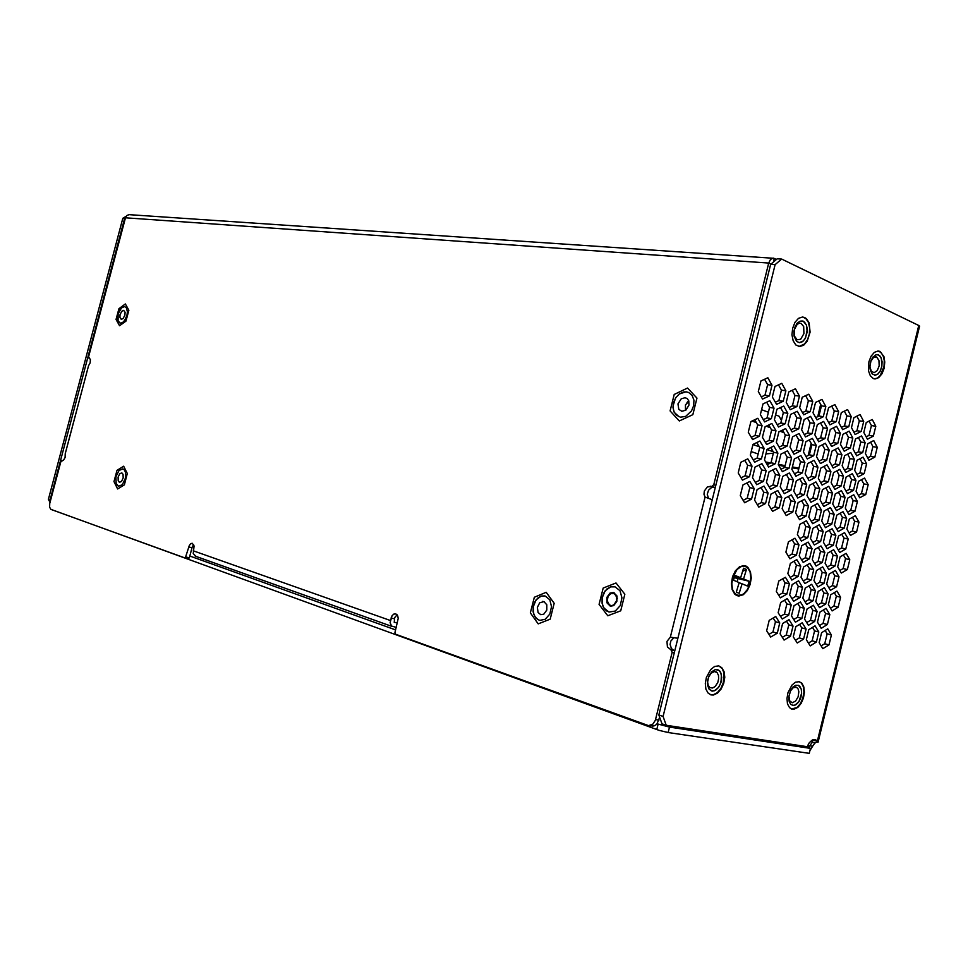 <?xml version="1.0" encoding="UTF-8"?>
<svg xmlns="http://www.w3.org/2000/svg" width="968" height="968" viewBox="0 0 968 968"><rect width="100%" height="100%" fill="white"/><g stroke="black" fill="none" stroke-linecap="round" stroke-linejoin="round"><path stroke-width="1.45" d="M707.802 679.984L708.818 676.559M711.359 690.886L714.384 690.777L718.353 687.595L720.567 683.541L721.705 677.334L720.797 672.712L718.776 670.183L715.279 669.602L712.049 671.49L709.326 675.204L707.693 679.972L707.572 685.38L709.181 689.313L712.726 691.091L715.993 689.93L718.958 686.76L721.003 682.259L721.39 674.527L719.902 671.235L717.675 669.65M707.632 682.125L708.201 685.332L709.895 687.619L712.593 688.066L715.098 686.615L717.724 682.585L718.631 678.81L718.45 675.398L717.034 672.554L714.36 671.502L710.996 673.28L708.528 677.261L707.632 682.125M710.451 694.734L713.126 694.83L717.288 692.749L720.918 688.393L723.386 682.549L723.81 672.482L722.237 668.634L719.006 665.96M799.169 342.611L803.343 340.942L805.618 337.747L807.276 328.951L806.38 324.885L803.21 321.182L800.137 321.074L797.269 323.094L795.055 326.833L793.929 331.528L794.111 336.259L796.7 341.45L799.52 342.636L802.508 341.644L805.11 338.715L807.239 332.012L806.513 325.2L804.529 322.066L801.952 320.844M801.177 323.445L799.278 323.227L797.136 324.365L794.317 329.604L794.377 335.993L797.208 339.756L800.633 339.224L803.96 333.645L803.718 326.531L801.177 323.445M798.89 346.496L804.493 344.039L807.494 339.671L809.321 333.948L809.635 327.837L808.401 322.392L805.824 318.545L802.678 317.008M793.954 332.072L794.22 330.015M122.924 468.911L119.064 470.46L115.966 476.776L116.1 483.661L118.362 486.251L122.283 484.69L125.368 478.325L125.586 472.928L124.606 470.254L122.924 468.911M122.779 468.863L119.064 470.46L115.978 476.776L116.112 483.661L118.519 486.299L116.112 483.661L115.978 476.776L119.064 470.46L122.779 468.863M121.883 472.904L119.79 473.739L118.12 477.151L118.205 480.866L119.451 482.27L121.532 481.411L123.202 477.986L123.105 474.284L121.883 472.904M124.545 306.566L122.428 307.171L120.322 309.288L118.06 314.285L118.035 320.94L120.419 323.203L122.537 322.574L124.642 320.456L126.893 315.423L127.377 311.793L126.324 307.667L124.606 306.566L122.476 307.146L120.419 309.167L118.144 314.007L117.939 320.638L119.984 323.118L118.435 321.799L117.648 319.21L118.144 314.007L121.423 307.993L124.533 306.566M123.65 310.401L121.859 311.2L120.093 314.564L119.887 317.395L121.278 319.355L123.081 318.545L124.848 315.181L125.053 312.337L123.65 310.401M874.564 375.209L877.661 374.253L880.335 370.901L881.909 366.025L882.09 361.681L880.88 357.301L878.412 354.881L875.943 354.808L872.737 357.374L870.946 360.87L869.954 366.497L870.45 370.562L872.337 374.059L875.326 375.221L877.843 374.12L880.057 371.446L881.884 366.243L881.425 358.596L879.755 355.788L877.492 354.639M869.966 367.162L871.321 371.288L874.068 372.692L877.19 370.587L879.125 365.771L878.956 360.423L876.814 357.192L873.535 357.458L870.789 361.33M874.273 378.875L877.383 378.113L880.299 375.475L883.99 366.352L884.22 360.532L883.336 356.333L881.061 352.546L878.242 351.021M614.68 586.705L610.687 586.838L606.791 589.064L603.754 593.021L602.108 598.055L602.12 603.306L603.79 607.904L606.851 611.062L609.199 612.042L615.309 610.99L620.185 605.593L621.976 597.861L619.992 590.698L615.019 586.789L610.687 586.838L605.121 590.855L602.108 598.043L602.749 605.738L605.169 609.695L608.739 611.921L603.79 607.904L602.12 603.306L602.108 598.055L603.754 593.021L606.791 589.064L610.687 586.838L614.68 586.705M544.73 595.901L541.197 596.07L537.579 598.212L534.76 602.011L533.211 606.839L533.162 611.885L534.663 616.301L537.434 619.351L539.817 620.355L545.262 619.29L549.8 614.111L551.518 606.694L549.776 599.809L545.238 596.034L541.185 596.07L536.03 599.93L533.199 606.839L533.719 614.22L535.897 618.032L539.164 620.173L535.909 618.032L533.731 614.22L533.211 606.839L534.76 602.011L537.579 598.212L541.197 596.07L544.73 595.901M686.602 391.907L683.892 391.943L679.548 393.77L675.918 397.473L673.607 402.398L673.026 407.685L674.26 412.429L679.016 416.772L674.26 412.429L673.026 407.685L673.607 402.398L675.918 397.473L679.548 393.77L686.082 391.846L679.27 393.964L675.567 397.981L673.002 406.015L673.74 411.231L676.342 415.187L680.528 417.147L685.671 416.313L691.539 410.928L693.681 405.64L693.887 400.135L692.12 395.464L688.708 392.536L686.602 391.907M773.444 261.977L774.327 258.396L773.226 258.129L770.552 259.472L768.761 263.054L125.465 217.752L88.62 356.853L90.339 359.551L90.169 362.879L88.511 365.722L70.204 434.862L65.207 453.75L65.11 457.537L63.561 460.199L60.887 461.591L49.779 503.505L49.562 507.292L50.905 509.374L185.227 558.004L189.208 545.734L190.599 543.834L192.293 543.314L194.023 545.952L193.249 553.587L195.923 556.382M396.239 627.421L391.604 626.09L390.164 622.666L392.004 615.805L393.891 614.099L395.888 613.99L397.715 615.854L398.247 618.419L394.932 632.552L395.44 634.125L648.608 725.613L652.783 724.173L655.3 720.265L672.167 652.347L671.102 649.879L667.375 647.011L666.964 641.397L670.279 637.198L673.716 637.912L670.812 641.01L670.074 644.422L671.381 648.608L673.728 650.315L670.292 649.625M715.316 487.219L711.637 487.521L708.552 490.123L707.293 494.273L708.407 498.121L705.055 497.104L704.002 494.309L704.293 491.079L707.426 486.904L711.661 486.42L713.743 484.786L768.761 263.054L770.927 264.082M650.811 725.843L654.186 725.891L656.727 724.27L659.668 717.336M394.157 622.279L394.762 617.644L397.086 614.849M185.227 558.004L188.445 558.645L189.317 557.786L192.124 547.138L193.661 544.609M125.465 217.752L126.856 215.513L129.143 214.714L772.537 258.202M677.842 638.287L670.279 637.198L705.055 497.104L712.206 499.778M737.192 581.768L738.16 578.09M65.207 453.75L88.511 365.722M736.817 595.61L738.886 596.046L743.255 594.679L747.248 590.625L750.091 584.672L751.241 577.981L750.478 571.81L747.949 567.369L745.929 565.977L743.872 565.494L739.504 566.764L735.486 570.757L732.595 576.698L731.397 583.438L732.135 589.657L734.651 594.134L736.817 595.61M688.901 401.321L685.453 404.926L685.513 410.384M687.05 402.41L688.78 400.958M765.942 453.883L773.347 453.302M781.479 420.342L779.095 416.24L775.574 414.921M782.761 443.683L783.475 442.328M543.847 601.588L539.696 602.774L537.337 607.432L538.135 612.538L540.737 614.668L543.834 614.135L546.799 610.094L546.799 604.758L543.847 601.588M613.579 592.573L610.13 593.069L606.936 597.268L606.96 602.81L610.288 606.162L613.712 605.629L616.894 601.406L616.834 595.852L613.579 592.573M718.68 665.887L714.674 666.444L710.718 669.457L706.398 677.37L705.333 683.529L705.975 689.155L708.225 693.221L711.117 694.939L713.464 695.024L717.53 693.112L721.16 688.986L723.701 683.372L724.73 677.237L724.052 671.671L721.801 667.617L718.68 665.887M799.108 681.654L795.49 682.222L791.897 685.138L787.94 692.701L786.936 698.569L787.504 703.869L789.525 707.668L791.945 709.157L794.147 709.229L797.838 707.378L801.141 703.421L803.476 698.049L804.444 692.217L803.851 686.953L801.831 683.19L799.108 681.654M804.674 317.492L802.508 317.008L798.467 318.375L794.934 322.38L792.623 328.249L791.969 334.807L793.119 340.772L795.829 344.959L799.641 346.568L803.682 345.213L807.215 341.244L810.107 332.181L809.127 322.937L806.453 318.69L804.674 317.492M879.912 351.432L877.976 351.021L874.322 352.376L871.103 356.224L868.949 361.802L868.586 370.962L870.329 375.838L873.317 378.597L875.096 378.96L878.762 377.605L881.981 373.793L884.135 368.264L884.812 362.092L883.881 356.478L879.912 351.432M744.949 566.304L740.943 566.643L736.999 569.559L732.752 577.521L731.796 583.801L732.582 589.524L734.978 593.626L737.798 595.26L741.827 594.836L743.847 593.638L747.441 589.548L749.922 583.873L750.841 577.63L750.031 571.955L747.635 567.877L744.949 566.304M814.911 742.976L812.6 746.231L809.768 745.808L812.067 742.577L818.129 742.274L817.319 741.173L918.717 325.429L919.539 326.276M812.745 739.83L812.067 742.577L813.132 739.77L817.319 741.173L814.657 739.528L811.898 740.242L809.224 742.783L807.155 746.643L666.202 725.274L663.068 716.489L775.09 264.675L781.72 259.109L777.231 258.807L770.601 264.349L775.09 264.675M808.51 747.562L809.768 745.808L807.808 745.13M809.768 750.974L812.6 746.231M807.276 746.328L810.41 748.349L809.212 753.285L668.101 732.522L659.111 730.295L51.038 509.422M810.41 748.349L669.445 727.101L657.187 723.761M685.163 397.703L681.182 398.828L678.011 403.837L678.81 409.331L681.823 411.315L685.816 410.166L688.962 405.132L688.732 400.812L687.304 398.707L685.163 397.703M792.284 705.345L794.994 705.188L798.963 701.582L801.649 693.185L801.262 689.155L798.66 685.429L795.769 685.247L792.949 687.086L790.566 690.511L788.775 697.129L789.114 701.28L790.626 704.256L793.3 705.527L796.144 704.583L798.794 701.848L800.754 697.867L801.649 693.378L801.298 689.252L799.786 686.288L798.092 685.199M788.884 696.053L789.634 700.82L792.356 702.744L795.611 701.122L798.104 696.839L798.794 691.721L798.055 688.913L796.495 687.244L793.215 687.607L790.348 690.983M791.473 709L797.015 707.475L800.427 703.603L802.883 698.218L803.936 692.289L803.392 686.917L801.347 683.057L799.338 681.702M616.604 600.717L613.688 604.952L611.546 605.581L609.501 604.976L607.214 600.801L608.17 596.131L610.82 593.566L614.281 593.638L616.556 596.663L616.604 600.717M615.176 594.316L617.318 598.66M613.385 593.287L615.672 594.546L617.173 597.05M611.607 593.287L614.329 592.876M674.043 637.779L672.808 637.718M815.286 743L814.487 742.952M127.328 473.485L124.328 484.883L117.66 488.925L114.03 481.64L116.995 470.339L123.626 466.237L127.328 473.485M798.769 468.996L792.235 467.786M784.891 466.419L778.683 465.269M769.487 463.563L766.281 462.958M798.975 468.161L792.441 466.951M785.096 465.584L778.369 464.337M770.746 462.922L765.712 461.99M820.658 404.455L817.658 416.676M811.124 443.271L808.111 455.517M128.889 310.22L125.997 321.134L119.584 325.744L116.087 319.488L118.943 308.683L125.332 304.012L128.889 310.22M674.708 650.944L673.728 650.315M715.763 485.416L713.743 484.786M189.317 557.786L186.11 557.144M62.472 460.683L61.831 460.538M89.552 358.39L88.935 358.221M715.001 487.473L711.661 486.42M674.539 650.569L671.102 649.879M674.26 652.771L672.167 652.347M774.327 258.396L776.481 259.436M397.388 622.908L394.315 622.339M734.978 575.319L740.665 577.727L743.581 568.228L746.473 569.474L743.569 578.961L749.184 581.332L747.707 586.172L742.069 583.813L739.165 593.311L736.249 592.114L739.177 582.603L733.478 580.207L734.978 575.319M739.141 582.688L742.069 583.813M734.47 576.964L740.665 577.727M743.569 578.961L734.313 577.485M749.184 581.332L734.24 577.714M746.473 569.474L742.613 571.398M783.983 432.696L780.051 431.256M770.274 427.687L766.184 426.198M756.298 422.58L752.063 421.032M773.166 451.645L767.031 449.503M759.287 446.792L752.959 444.578M768.435 412.235L761.598 409.67M758.125 453.931L751.229 451.548M554.192 603.245L550.187 619.145L538.22 623.9L530.355 612.889L534.312 597.196L546.17 592.307L554.192 603.245M624.832 594.231L620.694 610.796L607.771 615.793L599.095 604.395L603.185 588.072L615.987 582.918L624.832 594.231M797.717 498.036L804.19 494.612L806.695 484.375L802.762 477.502L796.265 480.878L793.736 491.187L797.717 498.036M796.301 495.616L799.846 493.74L804.19 494.612M799.846 493.74L802.351 483.54L799.774 479.063M802.351 483.54L806.695 484.375M844.592 532.594L838.47 536.054L836.037 546.012L839.74 552.45L845.838 548.941L848.258 539.043L844.592 532.594M838.252 549.86L841.543 547.973L843.951 538.099L841.736 534.215M843.951 538.099L848.258 539.043M841.543 547.973L845.838 548.941M832.081 528.722L825.861 532.194L823.393 542.249L827.168 548.747L833.375 545.226L835.808 535.244L832.081 528.722M825.68 546.182L829.068 544.258L831.5 534.3L829.213 530.319M831.5 534.3L835.808 535.244M829.068 544.258L833.375 545.226M819.327 524.777L813.011 528.274L810.519 538.414L814.378 544.984L820.67 541.439L823.139 531.371L819.327 524.777M812.878 542.431L816.363 540.471L818.831 530.428L816.472 526.362M818.831 530.428L823.139 531.371M816.363 540.471L820.67 541.439M806.356 520.76L799.919 524.269L797.402 534.505L801.347 541.148L807.748 537.591L810.24 527.427L806.356 520.76M799.846 538.607L803.428 536.623L805.92 526.483L803.488 522.333M805.92 526.483L810.24 527.427M803.428 536.623L807.748 537.591M853.837 494.805L847.75 498.133L845.318 508.067L848.984 514.625L855.046 511.249L857.454 501.376L853.837 494.805M847.593 512.12L850.727 510.378L853.135 500.529L850.872 496.427M853.135 500.529L857.454 501.376M850.727 510.378L855.046 511.249M841.41 490.607L835.227 493.934L832.77 503.965L836.521 510.584L842.668 507.208L845.112 497.249L841.41 490.607M835.106 508.103L838.349 506.324L840.781 496.39L838.445 492.204M840.781 496.39L845.112 497.249M838.349 506.324L842.668 507.208M828.765 486.311L822.473 489.663L819.993 499.778L823.816 506.482L830.072 503.082L832.54 493.039L828.765 486.311M822.413 504.013L825.74 502.211L828.197 492.18L825.789 487.896M828.197 492.18L832.54 493.039M825.74 502.211L830.072 503.082M815.879 481.955L809.49 485.319L806.985 495.519L810.881 502.295L817.246 498.883L819.739 488.743L815.879 481.955M809.478 499.851L812.914 498.012L815.395 487.896L812.902 483.516M815.395 487.896L819.739 488.743M812.914 498.012L817.246 498.883M855.373 515.678L849.323 519.054L846.903 528.964L850.545 535.425L856.571 531.989L858.979 522.151L855.373 515.678M849.105 532.86L852.276 531.069L854.671 521.256L852.469 517.299M854.671 521.256L858.979 522.151M852.276 531.069L856.571 531.989M843.007 511.673L836.86 515.073L834.416 525.067L838.143 531.589L844.265 528.141L846.685 518.219L843.007 511.673M836.691 529.048L839.958 527.221L842.378 517.323L840.103 513.282M842.378 517.323L846.685 518.219M839.958 527.221L844.265 528.141M830.423 507.595L824.179 511.007L821.699 521.087L825.51 527.693L831.73 524.22L834.186 514.214L830.423 507.595M824.058 525.164L827.41 523.301L829.866 513.318L827.507 509.18M829.866 513.318L834.186 514.214M827.41 523.301L831.73 524.22M817.621 503.445L811.257 506.869L808.764 517.045L812.636 523.712L818.976 520.24L821.445 510.136L817.621 503.445M811.184 521.207L814.645 519.32L817.125 509.241L814.693 505.018M817.125 509.241L821.445 510.136M814.645 519.32L818.976 520.24M804.565 499.21L798.104 502.658L795.575 512.919L799.544 519.671L805.981 516.174L808.486 505.986L804.565 499.21M798.08 517.19L801.649 515.254L804.142 505.09L801.637 500.771M804.142 505.09L808.486 505.986M801.649 515.254L805.981 516.174M863.057 457.102L857.007 460.272L854.587 470.194L858.217 476.873L864.23 473.642L866.638 463.793L863.057 457.102M856.91 474.453L859.911 472.856L862.306 463.031L859.983 458.711M862.306 463.031L866.638 463.793M859.911 472.856L864.23 473.642M850.727 452.552L844.58 455.746L842.136 465.753L845.838 472.505L851.961 469.262L854.393 459.316L850.727 452.552M844.532 470.109L847.617 468.476L850.049 458.566L847.653 454.149M850.049 458.566L854.393 459.316M847.617 468.476L851.961 469.262M838.179 447.93L831.935 451.136L829.455 461.228L833.242 468.052L839.462 464.797L841.918 454.766L838.179 447.93M831.923 465.681L835.106 464.023L837.562 454.016L835.094 449.515M837.562 454.016L841.918 454.766M835.106 464.023L839.462 464.797M825.389 443.211L819.049 446.429L816.544 456.618L820.404 463.527L826.732 460.26L829.213 450.144L825.389 443.211M819.085 461.167L822.376 459.485L824.845 449.382L822.304 444.784M824.845 449.382L829.213 450.144M822.376 459.485L826.732 460.26M864.557 478.095L858.543 481.338L856.123 491.224L859.741 497.794L865.731 494.503L868.127 484.69L864.557 478.095M858.386 495.326L861.411 493.668L863.807 483.879L861.544 479.717M863.807 483.879L868.127 484.69M861.411 493.668L865.731 494.503M852.288 473.751L846.177 477.006L843.733 486.989L847.423 493.632L853.51 490.328L855.93 480.418L852.288 473.751M846.068 491.187L849.178 489.493L851.598 479.62L849.263 475.361M851.598 479.62L855.93 480.418M849.178 489.493L853.51 490.328M846.165 553.333L840.079 556.854L837.659 566.776L841.337 573.116L847.399 569.547L849.807 559.686L846.165 553.333M839.8 570.479L843.116 568.531L845.524 558.693L843.37 554.954M845.524 558.693L849.807 559.686M843.116 568.531L847.399 569.547M833.714 549.655L827.531 553.2L825.075 563.219L828.838 569.62L834.997 566.026L837.429 556.08L833.714 549.655M827.301 566.994L830.713 565.01L833.133 555.1L830.907 551.264M833.133 555.1L837.429 556.08M830.713 565.01L834.997 566.026M821.033 545.916L814.741 549.485L812.273 559.577L816.109 566.05L822.376 562.444L824.833 552.413L821.033 545.916M814.56 563.449L818.069 561.44L820.525 551.421L818.226 547.513M820.525 551.421L824.833 552.413M818.069 561.44L822.376 562.444M808.123 542.116L801.734 545.686L799.229 555.886L803.137 562.432L809.514 558.802L811.995 548.674L808.123 542.116M801.589 559.843L805.207 557.786L807.687 547.694L805.315 543.689M807.687 547.694L811.995 548.674M805.207 557.786L809.514 558.802M794.982 538.232L788.472 541.838L785.943 552.123L789.936 558.742L796.422 555.087L798.927 544.875L794.982 538.232M788.388 556.164L792.114 554.083L794.607 543.883L792.163 539.793M794.607 543.883L798.927 544.875M792.114 554.083L796.422 555.087M839.8 469.335L833.593 472.602L831.125 482.669L834.888 489.397L841.071 486.069L843.515 476.087L839.8 469.335M833.521 486.964L836.739 485.246L839.183 475.276L836.775 470.932M839.183 475.276L843.515 476.087M836.739 485.246L841.071 486.069M827.083 464.846L820.767 468.125L818.275 478.277L822.122 485.077L828.414 481.749L830.883 471.658L827.083 464.846M820.755 482.669L824.07 480.914L826.539 470.859L824.058 466.419M826.539 470.859L830.883 471.658M824.07 480.914L828.414 481.749M814.136 460.26L807.711 463.563L805.195 473.8L809.127 480.685L815.516 477.333L818.02 467.157L814.136 460.26M807.76 478.289L811.16 476.51L813.664 466.358L811.099 461.821M813.664 466.358L818.02 467.157M811.16 476.51L815.516 477.333M872.253 419.459L866.251 422.496L863.831 432.394L867.425 439.194L873.414 436.096L875.81 426.271L872.253 419.459M866.203 436.87L869.058 435.406L871.454 425.593L869.082 421.068M871.454 425.593L875.81 426.271M869.058 435.406L873.414 436.096M860.02 414.582L853.921 417.631L851.477 427.614L855.143 434.487L861.217 431.389L863.65 421.467L860.02 414.582M853.921 432.2L856.861 430.7L859.294 420.802L856.837 416.167M859.294 420.802L863.65 421.467M856.861 430.7L861.217 431.389M847.569 409.609L841.361 412.671L838.893 422.75L842.644 429.707L848.815 426.586L851.271 416.579L847.569 409.609M841.41 427.433L844.447 425.908L846.903 415.913L844.374 411.182M846.903 415.913L851.271 416.579M844.447 425.908L848.815 426.586M834.888 404.564L828.584 407.625L826.079 417.801L829.903 424.831L836.183 421.709L838.663 411.606L834.888 404.564M828.681 422.58L831.815 421.019L834.283 410.952L831.681 406.112M834.283 410.952L838.663 411.606M831.815 421.019L836.183 421.709M873.717 440.585L867.751 443.683L865.331 453.556L868.913 460.248L874.866 457.09L877.25 447.289L873.717 440.585M867.643 457.876L870.522 456.351L872.918 446.575L870.607 442.194M872.918 446.575L877.25 447.289M870.522 456.351L874.866 457.09M861.544 435.915L855.482 439.024L853.038 448.983L856.692 455.759L862.742 452.588L865.15 442.703L861.544 435.915M855.422 453.399L858.398 451.85L860.806 441.989L858.422 437.512M860.806 441.989L865.15 442.703M858.398 451.85L862.742 452.588M849.154 431.159L842.983 434.281L840.526 444.324L844.253 451.173L850.4 448.002L852.844 438.02L849.154 431.159M842.983 448.837L846.044 447.264L848.476 437.318L846.02 432.744M848.476 437.318L852.844 438.02M846.044 447.264L850.4 448.002M836.534 426.319L830.266 429.453L827.773 439.593L831.585 446.514L837.828 443.332L840.297 433.265L836.534 426.319M830.314 444.203L833.472 442.594L835.928 432.563L833.4 427.892M835.928 432.563L840.297 433.265M833.472 442.594L837.828 443.332M823.695 421.395L817.307 424.541L814.802 434.765L818.686 441.771L825.038 438.564L827.531 428.413L823.695 421.395M817.415 439.472L820.67 437.839L823.151 427.711L820.537 422.943M823.151 427.711L827.531 428.413M820.67 437.839L825.038 438.564M835.336 570.454L829.177 574.06L826.732 584.031L830.471 590.347L836.606 586.693L839.038 576.783L835.336 570.454M828.898 587.673L832.335 585.628L834.755 575.754L832.589 572.064M834.755 575.754L839.038 576.783M832.335 585.628L836.606 586.693M822.727 566.921L816.46 570.539L814.003 580.606L817.815 586.983L824.046 583.317L826.49 573.31L822.727 566.921M816.23 584.333L819.763 582.252L822.207 572.282L819.981 568.506M822.207 572.282L826.49 573.31M819.763 582.252L824.046 583.317M809.877 563.316L803.513 566.958L801.02 577.122L804.916 583.559L811.257 579.868L813.725 569.789L809.877 563.316M803.319 580.921L806.961 578.816L809.43 568.748L807.13 564.889M809.43 568.748L813.725 569.789M806.961 578.816L811.257 579.868M796.809 559.649L790.336 563.316L787.807 573.564L791.788 580.074L798.237 576.371L800.73 566.183L796.809 559.649M790.19 577.46L793.929 575.307L796.422 565.155L794.05 561.21M796.422 565.155L800.73 566.183M793.929 575.307L798.237 576.371M836.957 591.061L830.822 594.727L828.39 604.661L832.105 610.881L838.215 607.166L840.623 597.292L836.957 591.061M830.484 608.17L833.956 606.065L836.364 596.215L834.259 592.67M836.364 596.215L840.623 597.292M833.956 606.065L838.215 607.166M824.409 587.721L818.178 591.412L815.721 601.443L819.509 607.722L825.716 603.984L828.148 594.025L824.409 587.721M817.875 605.012L821.445 602.882L823.877 592.948L821.711 589.318M823.877 592.948L828.148 594.025M821.445 602.882L825.716 603.984M811.632 584.321L805.291 588.024L802.811 598.151L806.683 604.504L812.999 600.741L815.455 590.698L811.632 584.321M805.049 601.818L808.716 599.64L811.172 589.609L808.933 585.906M811.172 589.609L815.455 590.698M808.716 599.64L812.999 600.741M798.624 580.861L792.175 584.587L789.67 594.8L793.627 601.225L800.04 597.45L802.533 587.298L798.624 580.861M791.981 598.551L795.756 596.336L798.237 586.221L795.926 582.421M798.237 586.221L802.533 587.298M795.756 596.336L800.04 597.45M785.375 577.339L778.816 581.09L776.288 591.4L780.329 597.885L786.851 594.086L789.356 583.849L785.375 577.339M778.671 595.223L782.555 592.973L785.06 582.76L782.676 578.888M785.06 582.76L789.356 583.849M782.555 592.973L786.851 594.086M826.067 608.388L819.872 612.127L817.415 622.121L821.191 628.305L827.362 624.517L829.794 614.595L826.067 608.388M819.521 625.57L823.102 623.368L825.535 613.47L823.429 609.973M825.535 613.47L829.794 614.595M823.102 623.368L827.362 624.517M813.35 605.181L807.058 608.957L804.577 619.036L808.437 625.292L814.705 621.48L817.161 611.461L813.35 605.181M806.755 622.557L810.446 620.319L812.89 610.336L810.712 606.767M812.89 610.336L817.161 611.461M810.446 620.319L814.705 621.48M800.415 601.927L794.002 605.714L791.509 615.902L795.442 622.218L801.819 618.383L804.299 608.267L800.415 601.927M793.748 619.496L797.547 617.221L800.016 607.142L797.777 603.487M800.016 607.142L804.299 608.267M797.547 617.221L801.819 618.383M787.238 598.611L780.716 602.423L778.199 612.696L782.217 619.084L788.702 615.224L791.207 605.024L787.238 598.611M780.51 616.386L784.419 614.063L786.911 603.887L784.6 600.16M786.911 603.887L791.207 605.024M784.419 614.063L788.702 615.224M827.713 628.861L821.554 632.661L819.11 642.631L822.86 648.717L829.007 644.87L831.427 634.972L827.713 628.861M821.154 645.934L824.76 643.672L827.18 633.81L825.135 630.458M827.18 633.81L831.427 634.972M824.76 643.672L829.007 644.87M815.068 625.86L808.8 629.684L806.344 639.739L810.168 645.886L816.423 642.014L818.855 632.031L815.068 625.86M808.449 643.115L812.164 640.816L814.596 630.87L812.491 627.433M814.596 630.87L818.855 632.031M812.164 640.816L816.423 642.014M802.206 622.799L795.829 626.647L793.337 636.799L797.245 643.018L803.597 639.122L806.066 629.043L802.206 622.799M795.514 640.259L799.338 637.912L801.794 627.869L799.616 624.36M801.794 627.869L806.066 629.043M799.338 637.912L803.597 639.122M789.089 619.689L782.616 623.561L780.099 633.798L784.092 640.09L790.541 636.158L793.034 626.006L789.089 619.689M782.35 637.343L786.282 634.96L788.763 624.82L786.512 621.238M788.763 624.82L793.034 626.006M786.282 634.96L790.541 636.158M775.743 616.519L769.149 620.415L766.608 630.749L770.685 637.101L777.256 633.157L779.772 622.896L775.743 616.519M768.931 634.367L772.972 631.947L775.489 621.722L773.166 618.044M775.489 621.722L779.772 622.896M772.972 631.947L777.256 633.157M807.336 458.917L813.761 455.625L816.278 445.425L812.37 438.419L805.92 441.65L803.392 451.923L807.336 458.917M806.017 456.581L809.405 454.863L813.761 455.625M809.405 454.863L811.91 444.675L809.272 439.968M811.91 444.675L816.278 445.425M816.944 419.858L823.32 416.736L825.825 406.536L821.965 399.409L815.552 402.482L813.035 412.743L816.944 419.858M815.709 417.631L818.94 416.059L823.32 416.736M818.94 416.059L821.445 405.894L818.759 400.946M821.445 405.894L825.825 406.536M738.173 473.001L742.504 480.189L749.438 476.692L752.063 466.08L747.78 458.868L740.81 462.305L738.173 473.001M741.089 477.841L745.07 475.832L747.683 465.245L744.767 460.357M747.683 465.245L752.063 466.08M745.07 475.832L749.438 476.692M748.252 432.248L752.56 439.581L759.444 436.241L762.058 425.654L757.811 418.309L750.902 421.576L748.252 432.248M751.241 437.33L755.052 435.491L757.666 424.928L754.677 419.785M757.666 424.928L762.058 425.654M755.052 435.491L759.444 436.241M758.319 391.592L762.578 399.046L769.427 395.876L772.04 385.312L767.83 377.822L760.957 380.932L758.319 391.592M761.368 396.916L765.01 395.234L767.612 384.683L764.575 379.299M767.612 384.683L772.04 385.312M765.01 395.234L769.427 395.876M752.451 477.684L756.698 484.774L763.522 481.302L766.111 470.787L761.913 463.66L755.076 467.084L752.451 477.684M755.282 482.403L759.154 480.443L761.743 469.952L758.912 465.172M761.743 469.952L766.111 470.787M759.154 480.443L763.522 481.302M762.433 437.318L766.644 444.554L773.408 441.226L775.997 430.736L771.847 423.476L765.047 426.743L762.433 437.318M765.325 442.279L769.015 440.476L771.605 429.998L768.713 424.976M771.605 429.998L775.997 430.736M769.015 440.476L773.408 441.226M772.391 397.025L776.554 404.406L783.281 401.236L785.871 390.769L781.745 383.376L774.993 386.474L772.391 397.025M775.332 402.24L778.877 400.583L781.454 390.14L778.502 384.865M781.454 390.14L785.871 390.769M778.877 400.583L783.281 401.236M763.014 403.922L760.388 414.534L764.623 421.879L771.423 418.636L774.025 408.109L769.85 400.74L763.014 403.922M763.353 419.676L767.031 417.934L769.62 407.431L766.656 402.228M769.62 407.431L774.025 408.109M767.031 417.934L771.423 418.636M752.995 444.421L750.369 455.057L754.641 462.256L761.489 458.856L764.103 448.305L759.88 441.069L752.995 444.421M753.273 459.957L757.109 458.046L759.711 447.519L756.807 442.558M759.711 447.519L764.103 448.305M757.109 458.046L761.489 458.856M742.964 484.992L740.326 495.652L744.634 502.719L751.531 499.149L754.145 488.574L749.885 481.483L742.964 484.992M743.17 500.311L747.175 498.242L749.789 487.69L746.945 482.984M749.789 487.69L754.145 488.574M747.175 498.242L751.531 499.149M766.475 482.27L770.625 489.276L777.328 485.815L779.893 475.397L775.791 468.367L769.064 471.767L766.475 482.27M769.209 486.892L772.972 484.956L775.525 474.562L772.791 469.879M775.525 474.562L779.893 475.397M772.972 484.956L777.328 485.815M776.348 442.279L780.462 449.43L787.117 446.115L789.67 435.721L785.605 428.558L778.925 431.801L776.348 442.279M779.143 447.131L782.737 445.353L785.29 434.983L782.495 430.07M785.29 434.983L789.67 435.721M782.737 445.353L787.117 446.115M786.197 402.373L790.275 409.658L796.882 406.499L799.435 396.118L795.406 388.821L788.775 391.919L786.197 402.373M789.053 407.467L792.477 405.834L795.03 395.488L792.175 390.322M795.03 395.488L799.435 396.118M792.477 405.834L796.882 406.499M776.977 409.222L774.376 419.737L778.514 426.997L785.205 423.766L787.783 413.324L783.693 406.052L776.977 409.222M777.256 424.771L780.813 423.052L783.378 412.646L780.51 407.552M783.378 412.646L787.783 413.324M780.813 423.052L785.205 423.766M767.067 449.334L764.466 459.873L768.653 466.999L775.38 463.611L777.957 453.145L773.831 446.006L767.067 449.334M767.273 464.664L771 462.801L773.577 452.358L770.77 447.519M773.577 452.358L777.957 453.145M771 462.801L775.38 463.611M757.145 489.542L754.532 500.093L758.755 507.075L765.531 503.529L768.12 493.051L763.946 486.045L757.145 489.542M757.291 504.655L761.175 502.622L763.752 492.167L761.005 487.557M763.752 492.167L768.12 493.051M761.175 502.622L765.531 503.529M780.232 486.771L784.298 493.704L790.88 490.256L793.421 479.934L789.404 472.977L782.797 476.365L780.232 486.771M782.882 491.296L786.524 489.384L789.065 479.087L786.403 474.514M789.065 479.087L793.421 479.934M786.524 489.384L790.88 490.256M789.997 447.143L794.026 454.21L800.56 450.919L803.101 440.621L799.12 433.531L792.55 436.774L789.997 447.143M792.707 451.899L796.192 450.156L798.721 439.871L796.011 435.068M798.721 439.871L803.101 440.621M796.192 450.156L800.56 450.919M799.737 407.601L803.73 414.8L810.228 411.666L812.757 401.381L808.812 394.17L802.29 397.243L799.737 407.601M802.508 412.598L805.836 410.989L808.353 400.74L805.594 395.682M808.353 400.74L812.757 401.381M805.836 410.989L810.228 411.666M790.675 414.425L788.109 424.843L792.163 432.018L798.733 428.788L801.274 418.454L797.269 411.255L790.675 414.425M790.892 429.768L794.341 428.074L796.882 417.765L794.099 412.779M796.882 417.765L801.274 418.454M794.341 428.074L798.733 428.788M780.874 454.161L778.296 464.604L782.386 471.646L789.005 468.27L791.558 457.9L787.516 450.846L780.874 454.161M781.019 469.298L784.637 467.447L787.19 457.114L784.467 452.371M787.19 457.114L791.558 457.9M784.637 467.447L789.005 468.27M771.048 493.995L768.471 504.449L772.609 511.358L779.264 507.825L781.817 497.443L777.74 490.51L771.048 493.995M771.145 508.902L774.92 506.905L777.473 496.548L774.799 492.046M777.473 496.548L781.817 497.443M774.92 506.905L779.264 507.825M804.118 419.531L801.577 429.852L805.545 436.931L812.007 433.724L814.524 423.476L810.603 416.373L804.118 419.531M804.275 434.668L807.627 432.999L810.143 422.786L807.445 417.91M810.143 422.786L814.524 423.476M807.627 432.999L812.007 433.724M794.413 458.905L791.872 469.25L795.877 476.208L802.387 472.844L804.916 462.571L800.947 455.601L794.413 458.905M794.51 473.836L798.031 472.021L800.548 461.784L797.898 457.138M800.548 461.784L804.916 462.571M798.031 472.021L802.387 472.844M784.709 498.363L782.156 508.72L786.197 515.557L792.744 512.036L795.272 501.751L791.279 494.902L784.709 498.363M784.733 513.088L788.412 511.116L790.929 500.855L788.351 496.451M790.929 500.855L795.272 501.751M788.412 511.116L792.744 512.036M770.601 264.349L658.821 714.989L663.068 716.489M658.821 714.989L661.955 723.761L666.202 725.274M918.717 325.429L781.72 259.109M395.609 629.878L189.788 555.995M50.046 502.525L48.4 499.415L122.863 218.308L126.13 216.312M50.493 500.831L48.4 499.415M50.058 499.996L124.63 218.429L122.863 218.308M124.63 218.429L125.416 217.957M696.996 398.029L692.858 414.643L679.342 421.007L670.098 410.88L674.188 394.508L687.57 388.011L696.996 398.029M390.382 620.488L193.273 550.84M658.978 720.107L655.493 719.575M394.399 618.734L390.999 618.092M191.966 547.67L188.748 547.017M714.166 487.303L710.827 486.251M669.445 727.101L668.101 732.522M658.119 724.088L656.776 729.509M707.644 682.355L707.39 683.505M715.037 671.526L716.102 671.852M710.996 673.28L711.722 671.804M794.038 334.408L793.966 335.351M796.168 325.442L796.712 323.796M799.314 323.227L801.068 323.409M870.111 368.276L870.184 369.389M875.024 356.841L876.451 357.01M872.422 358.475L873.172 356.817M653.073 726.133L649.576 725.601M396.033 614.051L394.956 613.845M192.559 543.411L191.954 543.278M713.452 487.219L710.113 486.166M392.294 626.562L195.185 556.116M544.379 601.806L542.673 601.431M818.129 742.166L919.588 326.083M814.875 739.552L815.903 739.891M686.965 398.441L684.848 397.666M795.599 686.977L796.507 687.256M788.884 698.085L788.799 699.404M792.344 688.284L793.252 686.796"/></g></svg>
